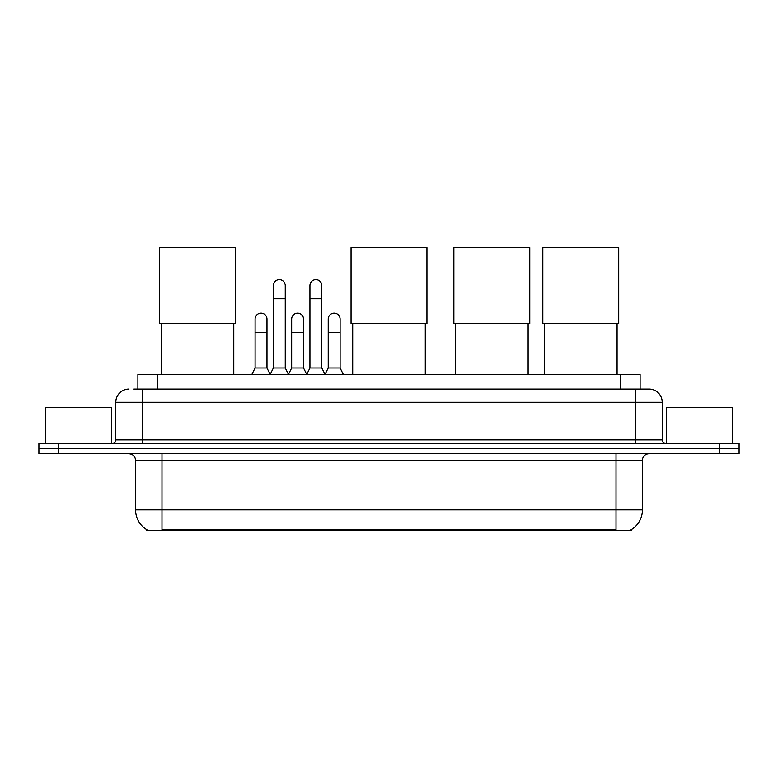 <?xml version="1.0" encoding="UTF-8"?>
<svg xmlns="http://www.w3.org/2000/svg" width="778" height="778" viewBox="0 0 778 778"><rect width="100%" height="100%" fill="white"/><g stroke="black" fill="none" stroke-linecap="round" stroke-linejoin="round"><path stroke-width="1.17" d="M133.602 389.097L142.179 389.097L133.602 389.097L137.901 389.097L137.901 374.578L640.1 374.578L640.1 389.097M631.201 529.682L631.201 530.324L146.799 530.324L146.799 529.682M146.993 529.799A23.097 23.097 0 0 1 135.586 509.872L161.98 509.872L161.98 529.799L616.02 529.799L616.02 509.872L642.414 509.872L642.414 460.372A6.603 6.603 0 0 1 649.017 453.778M135.586 509.872L135.586 460.372C135.187 456.365 132.989 454.167 128.983 453.778M631.007 529.799A23.097 23.097 0 0 0 642.414 509.872M58.7 443.217L739.1 443.217L739.1 448.498L38.9 448.498L38.9 453.778L58.7 453.778L58.7 448.498L38.9 448.498L38.9 443.217L58.7 443.217L58.7 448.498L739.1 448.498L739.1 453.778L58.7 453.778M128.983 389.097A13.197 13.197 0 0 0 115.786 402.294L115.786 439.91A3.297 3.297 0 0 1 112.479 443.217M649.017 389.097L635.82 389.097L649.017 389.097A13.197 13.197 0 0 1 662.214 402.294L662.214 439.91C662.409 441.923 663.508 443.022 665.521 443.217M662.214 402.294L142.179 402.294L142.179 389.097L635.82 389.097L635.82 439.91L662.214 439.91M111.497 443.217L111.497 407.575L45.503 407.575L45.503 443.217M732.497 443.217L732.497 407.575L666.503 407.575L666.503 443.217M161.192 323.57L161.192 374.578M233.779 323.57L233.779 374.578M159.539 247.676L235.433 247.676L235.433 323.57L159.539 323.57L159.539 247.676M352.706 323.57L352.706 374.578M425.294 323.57L425.294 374.578M351.053 247.676L426.947 247.676L426.947 323.57L351.053 323.57L351.053 247.676M455.519 323.57L455.519 374.578M528.116 323.57L528.116 374.578M453.875 247.676L529.769 247.676L529.769 323.57L453.875 323.57L453.875 247.676M544.483 323.57L544.483 374.578M617.08 323.57L617.08 374.578M542.83 247.676L618.724 247.676L618.724 323.57L542.83 323.57L542.83 247.676M270.083 374.578L273.379 367.984L285.254 367.984L288.56 374.578M285.254 367.984L285.254 285.623A5.942 5.942 0 0 0 279.321 279.681A5.942 5.942 0 0 1 279.691 279.691M273.379 367.984L273.379 298.82L285.254 298.82M273.379 298.82L273.379 285.623A5.942 5.942 0 0 1 279.321 279.681M306.639 374.578L309.936 367.984L321.82 367.984L325.116 374.578M321.82 367.984L321.82 285.623A5.942 5.942 0 0 0 315.878 279.681A5.942 5.942 0 0 1 316.247 279.691M309.936 367.984L309.936 298.82L321.82 298.82M309.936 298.82L309.936 285.623A5.942 5.942 0 0 1 315.878 279.681M251.8 374.578L255.096 367.984L266.98 367.984L270.18 374.383M266.98 367.984L266.98 319.145A5.942 5.942 0 0 0 261.408 313.213A5.942 5.942 0 0 1 266.98 319.145M255.096 367.984L255.096 332.342L266.98 332.342M255.096 332.342L255.096 319.145A5.942 5.942 0 0 1 261.408 313.213M288.453 374.383L291.662 367.984L303.537 367.984L306.736 374.383M303.537 367.984L303.537 319.145A5.942 5.942 0 0 0 297.974 313.213A5.942 5.942 0 0 1 303.537 319.145M291.662 367.984L291.662 332.342L303.537 332.342M291.662 332.342L291.662 319.145A5.942 5.942 0 0 1 297.974 313.213M325.019 374.383L328.219 367.984L340.103 367.984L343.399 374.578M340.103 367.984L340.103 319.145A5.942 5.942 0 0 0 334.53 313.213A5.942 5.942 0 0 1 340.103 319.145M328.219 367.984L328.219 332.342L340.103 332.342M328.219 332.342L328.219 319.145A5.942 5.942 0 0 1 334.53 313.213M613.385 530.324L613.385 529.682M164.615 530.324L164.615 529.682M157.701 389.097L157.701 374.578M620.299 389.097L620.299 374.578M616.02 453.778L616.02 460.372L135.586 460.372M642.414 460.372L616.02 460.372L616.02 509.872L161.98 509.872L161.98 453.778M719.3 453.778L719.3 443.217M142.179 443.217L142.179 402.294L115.786 402.294M115.786 439.91L635.82 439.91L635.82 443.217"/></g></svg>
